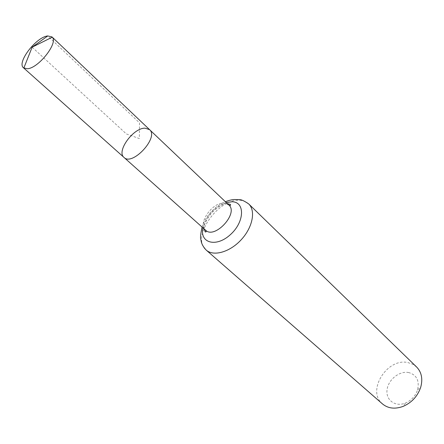 <?xml version="1.0" encoding="UTF-8"?>
<svg xmlns="http://www.w3.org/2000/svg" width="444" height="444" viewBox="0 0 444 444"><rect width="100%" height="100%" fill="white"/><g stroke="black" fill="none" stroke-linecap="round" stroke-linejoin="round"><path stroke-width="0.33" stroke-dasharray="2.22 1.67" d="M408.774 372.566C399.517 370.601 388.161 379.67 387.046 389.843C385.625 400.05 395.26 407.253 405.422 403.069C411.405 400.444 415.462 396.042 417.582 389.86C419.597 380.686 416.661 374.919 408.774 372.566M416.622 367.005L412.681 364.197L407.997 362.609C387.113 357.498 366.206 391.081 382.562 403.996M149.584 129.665L145.121 128.172C133.3 127.722 116.089 151.448 124.009 157.437M32.129 47.192L126.374 133.955L139.333 138.561L139.499 122.844L47.758 35.947M228.832 204.984L224.287 203.158C212.498 201.765 197.236 223.732 205.611 230.208M248.684 203.929C246.42 201.77 243.501 200.588 239.927 200.377C218.032 197.935 190.515 237.99 206.194 250.083M226.24 202.519C214.308 207.12 206.538 215.556 202.941 227.828M202.059 227.039C203.302 223.343 204.789 219.225 210.922 212.016C217.516 205.272 221.845 203.197 225.38 201.704M227.467 203.691C223.659 203.374 218.309 206.51 211.416 213.087C205.788 220.674 203.385 225.963 204.207 228.96M417.582 389.86L420.696 387.312M405.422 403.069L403.135 406.382"/><path stroke-width="0.67" d="M145.121 128.172C133.3 127.722 116.089 151.448 124.009 157.437C132.412 166.356 159.157 137.301 149.584 129.665L145.121 128.172M248.684 203.929C255.927 210.711 252.675 227.395 241.242 239.71C229.909 252.12 213.547 256.737 206.194 250.083L382.562 403.996C388.15 408.536 395.01 409.335 403.135 406.382C411.777 402.591 417.632 396.237 420.696 387.312C422.966 378.965 421.606 372.2 416.622 367.005L248.684 203.929C244.039 200.771 240.909 199.345 239.294 199.656L234.526 199.534C232.49 199.5 229.443 200.222 225.38 201.704M204.207 228.96L205.156 231.835C206.26 232.256 206.41 231.713 205.611 230.208L124.009 157.437C132.412 166.356 159.157 137.301 149.584 129.665L51.976 36.902L47.758 35.947C36.186 36.924 16.472 62.709 23.51 67.821L27.3 68.753C38.362 68.393 58.486 42.829 52.248 37.185L51.976 36.902M47.758 35.947L32.129 47.192L23.821 68.065M205.611 230.208C214.674 239.571 238.911 213.248 228.832 204.984L149.584 129.665M202.941 227.828C199.478 242.896 215.851 247.763 230.064 234.932C244.505 222.411 245.393 202.042 232.173 201.759L226.24 202.519M206.194 250.083C200.938 244.405 201.176 240.62 200.888 239.544C200.177 238.334 200.566 234.171 202.059 227.039M228.832 204.984C230.386 205.666 230.919 205.467 230.414 204.395L227.467 203.691M124.009 157.437L23.51 67.821M32.129 47.192L52.248 37.185"/></g></svg>
